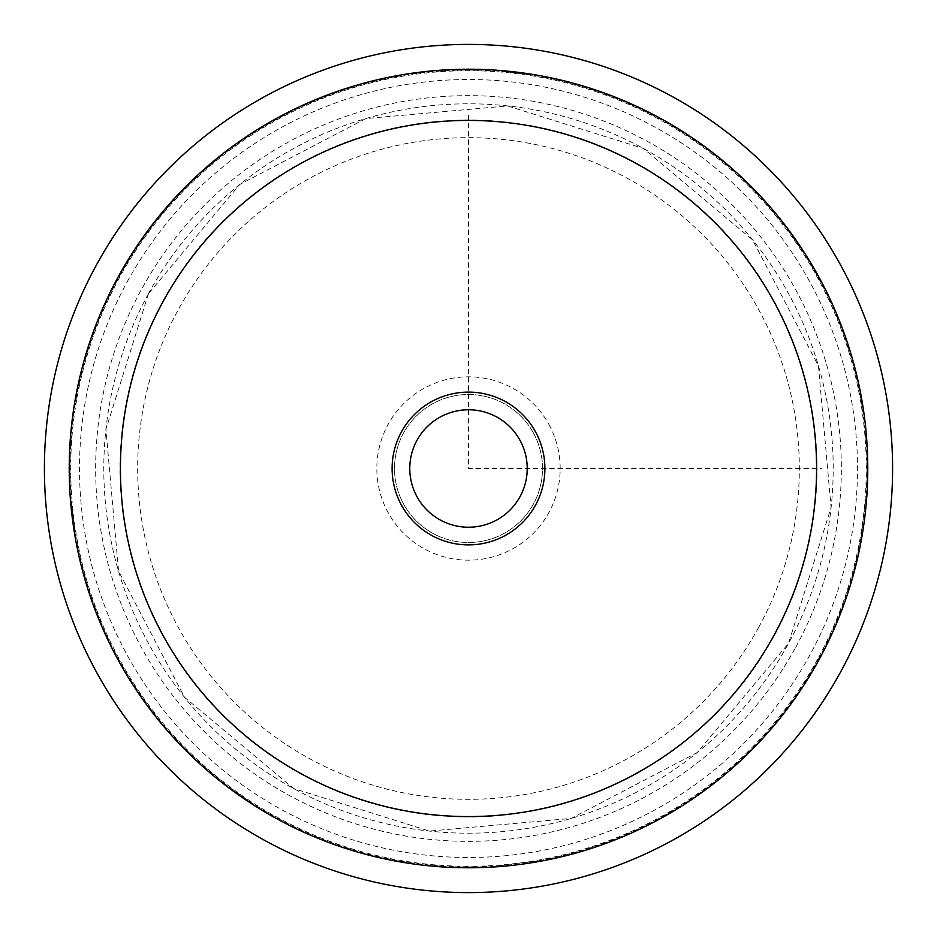<?xml version="1.0" encoding="UTF-8"?>
<svg xmlns="http://www.w3.org/2000/svg" width="937" height="937" viewBox="0 0 937 937"><rect width="100%" height="100%" fill="white"/><g stroke="black" fill="none" stroke-linecap="round" stroke-linejoin="round"><path stroke-width="0.7" stroke-dasharray="4.68 3.51" d="M520.035 496.657A58.726 58.726 0 0 1 440.343 520.035A58.726 58.726 0 0 1 416.965 440.343A58.726 58.726 0 0 1 496.657 416.965A58.726 58.726 0 0 1 520.035 496.657M533.446 433.023A74 74 0 0 0 433.023 403.554A74 74 0 0 0 403.554 503.977A74 74 0 0 0 503.977 533.446A74 74 0 0 0 533.446 433.023A74 74 0 0 0 433.023 403.554A74 74 0 0 0 403.554 503.977A74 74 0 0 0 503.977 533.446A74 74 0 0 0 533.446 433.023M548.953 424.555A91.674 91.674 0 0 1 512.445 548.953A91.674 91.674 0 0 1 388.047 512.445A91.674 91.674 0 0 1 424.555 388.047A91.674 91.674 0 0 1 548.953 424.555M818.188 659.531A398.471 398.471 0 0 0 659.531 118.812A398.471 398.471 0 0 0 118.812 277.469A398.471 398.471 0 0 0 277.469 818.188A398.471 398.471 0 0 0 818.188 659.531M840.676 671.817A424.086 424.086 0 0 0 671.817 96.324A424.086 424.086 0 0 0 96.324 265.183A424.086 424.086 0 0 0 265.183 840.676A424.086 424.086 0 0 0 840.676 671.817M795.7 647.256A372.844 372.844 0 0 0 647.256 141.3A372.844 372.844 0 0 0 141.3 289.744A372.844 372.844 0 0 0 289.744 795.7A372.844 372.844 0 0 0 795.7 647.256M468.5 115.087L468.5 468.5L821.913 468.5M758.829 627.111A330.831 330.831 0 0 1 309.889 758.829A330.831 330.831 0 0 1 178.171 309.889A330.831 330.831 0 0 1 627.111 178.171A330.831 330.831 0 0 1 758.829 627.111M774.302 635.555A348.459 348.459 0 0 0 635.555 162.698A348.459 348.459 0 0 0 162.698 301.445A348.459 348.459 0 0 0 301.445 774.302A348.459 348.459 0 0 0 774.302 635.555M817.603 659.215A397.803 397.803 0 0 1 277.785 817.603A397.803 397.803 0 0 1 119.397 277.785A397.803 397.803 0 0 1 659.215 119.397A397.803 397.803 0 0 1 817.603 659.215M127.127 282.002A388.996 388.996 0 0 1 654.998 127.127A388.996 388.996 0 0 1 809.873 654.998A388.996 388.996 0 0 1 282.002 809.873A388.996 388.996 0 0 1 127.127 282.002M148.444 293.656A364.704 364.704 0 0 0 293.656 788.556A364.704 364.704 0 0 0 788.556 643.344A364.704 364.704 0 0 0 643.344 148.444A364.704 364.704 0 0 0 148.444 293.656M148.468 293.668L105.928 429.439L118.577 571.16L184.495 697.257L293.656 788.532L429.439 831.072L571.16 818.423L697.257 752.505L788.532 643.332L831.072 507.561L818.423 365.828L752.505 239.743L643.344 148.468L507.561 105.928L365.84 118.577L239.743 184.495L148.468 293.668"/><path stroke-width="1.41" d="M520.035 496.657A58.726 58.726 0 0 1 440.343 520.035A58.726 58.726 0 0 1 416.965 440.343A58.726 58.726 0 0 1 496.657 416.965A58.726 58.726 0 0 1 520.035 496.657M96.324 265.183A424.086 424.086 0 0 1 671.817 96.324A424.086 424.086 0 0 1 840.676 671.817A424.086 424.086 0 0 1 265.183 840.676A424.086 424.086 0 0 1 96.324 265.183M535.542 505.125A76.401 76.401 0 0 0 505.125 401.458A76.401 76.401 0 0 0 401.458 431.875A76.401 76.401 0 0 0 431.875 535.542A76.401 76.401 0 0 0 535.542 505.125M118.097 277.083A399.279 399.279 0 0 1 659.917 118.097A399.279 399.279 0 0 1 818.903 659.917A399.279 399.279 0 0 1 277.083 818.903A399.279 399.279 0 0 1 118.097 277.083M163.038 301.62A348.072 348.072 0 0 1 635.38 163.038A348.072 348.072 0 0 1 773.962 635.38A348.072 348.072 0 0 1 301.62 773.962A348.072 348.072 0 0 1 163.038 301.62"/></g></svg>
